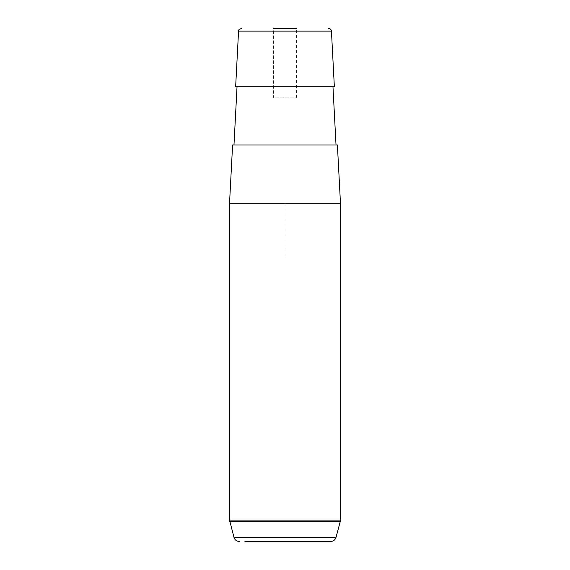 <?xml version="1.0" encoding="UTF-8"?>
<svg xmlns="http://www.w3.org/2000/svg" width="570" height="570" viewBox="0 0 570 570"><rect width="100%" height="100%" fill="white"/><g stroke="black" fill="none" stroke-linecap="round" stroke-linejoin="round"><path stroke-width="0.43" stroke-dasharray="2.85 2.14" d="M274.811 97.826L296.614 97.826L274.811 97.826M334.355 86.733L235.645 86.733M327.094 86.733L237.035 86.733L327.094 86.733M329.774 144.965L233.978 144.965L329.774 144.965M337.404 144.965L232.596 144.965M229.539 203.198L340.461 203.198L285 203.198L285 258.659M274.811 28.5L296.614 28.5L274.811 28.5M296.614 97.826L296.614 28.5L273.386 28.5L273.386 97.826M238.559 31.129L331.441 31.129M336.015 537.389L233.985 537.389M340.461 520.075L229.539 520.075M340.269 521.507L229.731 521.507"/><path stroke-width="0.85" d="M241.687 86.733L334.355 86.733L331.441 31.129L238.559 31.129L235.645 86.733L241.687 86.733M232.596 144.965L337.404 144.965L340.461 203.198L229.539 203.198L232.596 144.965M273.386 28.5L296.614 28.5M244.929 541.5L330.657 541.5L244.929 541.5M239.343 541.5C236.628 541.336 234.847 539.968 233.985 537.389L336.015 537.389C335.153 539.968 333.372 541.336 330.657 541.5M233.985 537.389L229.539 520.075L340.461 520.075L340.461 203.198M229.731 521.507L340.269 521.507L340.461 520.075M332.966 86.733L336.022 144.965M237.035 86.733L233.978 144.965M238.559 31.129C239.35 30.345 237.035 30.317 241.331 28.5M331.441 31.129C331.277 29.583 330.351 28.707 328.669 28.5M229.539 520.075L229.539 203.198M336.015 537.389L340.269 521.507"/></g></svg>
